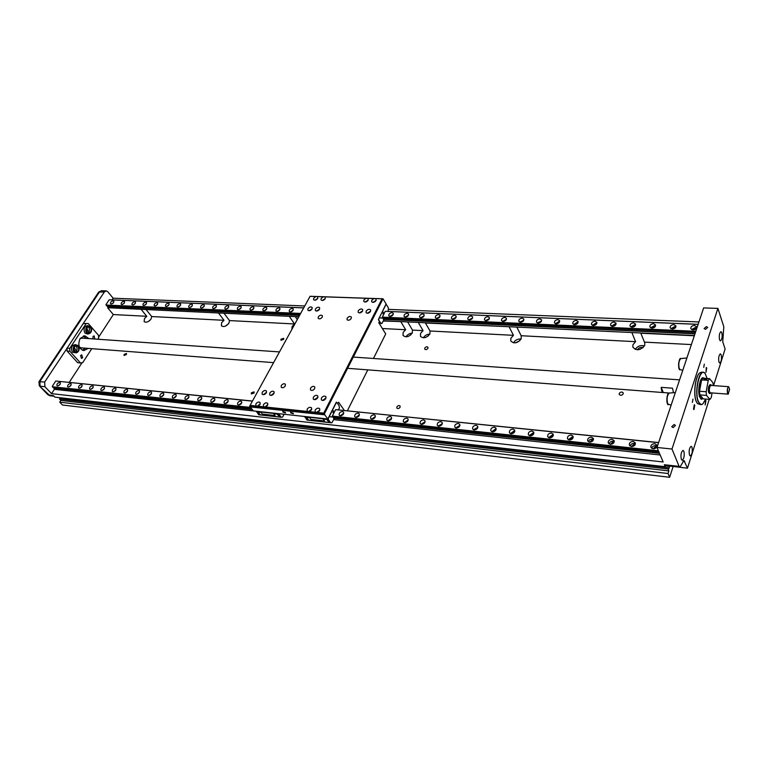 <?xml version="1.0" encoding="UTF-8"?>
<svg xmlns="http://www.w3.org/2000/svg" width="768" height="768" viewBox="0 0 768 768"><rect width="100%" height="100%" fill="white"/><g stroke="black" fill="none" stroke-linecap="round" stroke-linejoin="round"><path stroke-width="1.15" d="M382.358 328.522L405.648 329.731L403.133 332.429L403.037 335.434C406.022 337.786 409.114 336.95 412.31 332.918L412.483 330.086L423.072 330.643L420.547 333.36L420.451 336.346C423.504 338.784 426.662 337.958 429.907 333.869L430.042 330.998L425.424 323.011L509.578 326.765M98.573 337.258L113.328 314.554L146.774 316.291L144.47 318.576L144.134 321.619C146.218 322.877 148.541 321.974 151.094 318.931L151.718 316.55L224.006 320.304L221.626 322.714L221.386 325.786C223.718 327.312 226.253 326.419 228.97 323.107L229.478 320.582L294.547 323.962L292.109 326.486L291.85 329.434M509.213 326.986L513.446 335.328L510.864 338.198L510.806 341.021C514.205 344.006 517.68 343.248 521.232 338.755L521.165 335.731L635.568 341.674L632.938 344.736L632.89 347.232C636.749 351.053 640.694 350.429 644.717 345.37L644.774 342.931L640.829 333.235L694.32 335.779M619.219 393.504L619.219 394.445C620.544 395.76 621.878 395.549 623.213 393.821L623.222 392.89C621.898 391.574 620.563 391.776 619.219 393.504M124.157 354.384L124.051 355.469L126.374 354.557L126.49 353.462L124.157 354.384M424.771 348.106L424.742 349.123C425.779 349.958 426.835 349.68 427.93 348.298L427.958 347.28C426.922 346.445 425.856 346.714 424.771 348.106M396.883 406.906L396.874 408.077C397.939 408.922 399.005 408.634 400.09 407.213L400.099 406.042C399.034 405.197 397.958 405.485 396.883 406.906M280.973 339.206L280.915 340.262L283.642 339.37L283.699 338.323L280.973 339.206M251.366 392.784L251.309 393.974L254.054 393.043L254.102 391.862L251.366 392.784M694.771 405.206L693.946 409.613L693.504 409.123L694.33 404.717L694.771 405.206M706.752 368.006L705.984 372.298L706.301 367.478L706.752 368.006M673.085 427.594L671.731 426.691L674.102 424.522L675.456 425.443L673.085 427.594M705.456 329.366L704.093 328.522L706.368 326.592L707.731 327.437L705.456 329.366M82.387 350.266L85.392 348.182M88.214 348.394L83.827 350.621C78.816 348.73 77.597 344.669 80.15 338.438L84.816 335.76L88.925 338.611M91.162 327.811C91.997 330.845 91.229 332.842 88.848 333.811L87.398 334.032L84.96 333.072C83.126 328.771 84.086 326.285 87.85 325.613L87.917 325.632M78.499 346.426C79.642 349.603 78.893 351.763 76.262 352.896L72.384 352.166C70.512 347.779 71.52 345.264 75.418 344.611L75.485 344.63M683.885 451.306C684.653 455.712 684.077 458.678 682.147 460.224L681.312 459.341C680.534 454.934 681.11 451.958 683.04 450.403L683.885 451.306M691.987 447.187C692.726 451.517 692.16 454.445 690.298 455.962L689.482 455.078C688.733 450.749 689.299 447.821 691.162 446.294L691.987 447.187M721.843 332.726C722.496 336.826 722.026 339.552 720.442 340.906L719.568 339.84C718.915 335.741 719.376 333.005 720.97 331.651L721.843 332.726M721.219 354.883C721.872 358.973 721.392 361.709 719.789 363.072L718.954 362.054C718.291 357.965 718.771 355.229 720.374 353.846L721.219 354.883M692.986 399.101L692.371 402.451L692.986 399.101M704.323 364.128L703.738 367.392L704.323 364.128M705.965 400.666L705.178 404.976L705.533 400.176L705.965 400.666M697.306 403.402L696.086 401.126C693.149 394.013 695.347 376.291 699.533 373.046L699.571 373.018M700.925 404.698L697.498 403.632L696.192 401.261C693.235 394.07 695.443 376.195 699.677 372.912L701.52 372.154M111.13 304.003L110.506 303.725C110.333 302.285 111.235 301.315 113.222 300.806L113.846 301.075C114.029 302.525 113.117 303.494 111.13 304.003M113.645 302.496L111.984 303.83M121.824 304.474L121.19 304.195C121.008 302.746 121.91 301.766 123.917 301.258L124.56 301.536C124.742 302.995 123.83 303.974 121.824 304.474M124.378 302.938L122.64 304.33M132.682 304.963L132.029 304.675C131.837 303.206 132.749 302.218 134.765 301.718L135.427 302.006C135.619 303.475 134.698 304.464 132.682 304.963M135.264 303.398L133.45 304.829M143.702 305.453L143.03 305.155C142.829 303.677 143.75 302.678 145.786 302.189L146.467 302.486C146.659 303.965 145.738 304.954 143.702 305.453M146.314 303.859L144.432 305.338M154.886 305.952L154.195 305.645C153.994 304.147 154.925 303.158 156.97 302.659L157.67 302.976C157.862 304.464 156.941 305.462 154.886 305.952M157.536 304.33L155.578 305.856M166.253 306.461L165.533 306.134C165.331 304.627 166.262 303.629 168.326 303.139L169.046 303.466C169.238 304.973 168.307 305.971 166.253 306.461M168.931 304.8L166.896 306.374M177.782 306.97L177.043 306.643C176.842 305.117 177.773 304.118 179.856 303.629L180.595 303.965C180.797 305.482 179.866 306.49 177.782 306.97M180.499 305.29L178.387 306.902M189.504 307.498L188.746 307.152C188.534 305.616 189.475 304.608 191.568 304.128L192.326 304.474C192.538 306.01 191.597 307.018 189.504 307.498M192.24 305.789L190.061 307.44M201.398 308.026L200.621 307.67C200.41 306.125 201.35 305.107 203.462 304.627L204.25 304.992C204.451 306.538 203.51 307.546 201.398 308.026M204.173 306.288L201.917 307.978M213.485 308.573L212.678 308.198C212.467 306.634 213.418 305.616 215.539 305.136L216.355 305.52C216.566 307.075 215.616 308.093 213.485 308.573M216.288 306.806L213.965 308.534M225.773 309.12L224.938 308.726C224.717 307.162 225.677 306.134 227.818 305.664L228.653 306.048C228.864 307.622 227.904 308.64 225.773 309.12M228.605 307.325L226.195 309.091M238.253 309.677L237.389 309.274C237.168 307.69 238.138 306.662 240.288 306.192L241.152 306.595C241.373 308.179 240.403 309.206 238.253 309.677M241.114 307.862L238.637 309.648M250.934 310.243L250.051 309.821C249.821 308.227 250.79 307.19 252.96 306.73L253.853 307.142C254.074 308.746 253.104 309.773 250.934 310.243M253.824 308.4L251.27 310.224M263.818 310.819L262.906 310.378C262.685 308.765 263.664 307.728 265.843 307.267L266.755 307.709C266.986 309.322 266.006 310.358 263.818 310.819M266.736 308.957L264.115 310.81M276.922 311.405L275.981 310.944C275.75 309.322 276.739 308.285 278.938 307.824L279.878 308.285C280.109 309.907 279.12 310.944 276.922 311.405M279.869 309.523L277.171 311.395M290.246 311.99L289.277 311.52C289.037 309.888 290.035 308.842 292.243 308.39L293.222 308.861C293.453 310.502 292.454 311.549 290.246 311.99M293.213 310.09L290.448 311.99M390.067 316.454L388.858 315.821C388.627 314.093 389.674 313.027 391.997 312.614L393.216 313.248C393.437 314.976 392.39 316.042 390.067 316.454M393.245 314.429L389.914 316.435M405.35 317.136L404.093 316.474C403.862 314.736 404.918 313.661 407.261 313.258L408.518 313.92C408.739 315.667 407.683 316.733 405.35 317.136M408.547 315.101L405.139 317.117M420.902 317.827L419.606 317.146C419.376 315.389 420.442 314.314 422.794 313.92L424.099 314.611C424.32 316.368 423.254 317.434 420.902 317.827M424.128 315.782L420.634 317.798M436.733 318.538L435.389 317.818C435.168 316.051 436.243 314.976 438.614 314.592L439.968 315.312C440.179 317.078 439.104 318.154 436.733 318.538M439.987 316.474L436.406 318.499M452.861 319.258L451.469 318.509C451.258 316.733 452.333 315.648 454.723 315.274L456.115 316.022C456.326 317.798 455.242 318.883 452.861 319.258M456.144 317.184L452.467 319.21M469.286 319.987L467.846 319.21C467.635 317.414 468.73 316.339 471.12 315.965L472.57 316.752C472.781 318.547 471.677 319.622 469.286 319.987M472.598 317.914L468.826 319.93M486.01 320.736L484.522 319.92C484.32 318.115 485.424 317.04 487.834 316.675L489.331 317.501C489.533 319.296 488.429 320.381 486.01 320.736M489.35 318.653L485.491 320.659M503.059 321.494L501.514 320.64C501.322 318.835 502.435 317.75 504.854 317.395L506.41 318.259C506.602 320.064 505.478 321.149 503.059 321.494M506.429 319.411L502.474 321.398M520.426 322.272L518.832 321.379C518.64 319.555 519.763 318.48 522.202 318.134L523.805 319.027C523.997 320.851 522.864 321.926 520.426 322.272M523.824 320.179L519.773 322.157M538.128 323.059L536.477 322.128C536.294 320.294 537.427 319.219 539.885 318.883L541.546 319.824C541.718 321.648 540.576 322.733 538.128 323.059M541.555 320.966L537.398 322.925M556.176 323.866L554.458 322.886C554.294 321.053 555.437 319.968 557.904 319.642L559.622 320.63C559.786 322.464 558.643 323.549 556.176 323.866M559.632 321.773L558.816 321.61L555.37 323.712M574.57 324.691L572.794 323.664C572.64 321.821 573.802 320.736 576.278 320.419L578.054 321.456C578.208 323.299 577.046 324.374 574.57 324.691M578.054 322.589L577.162 322.406L573.686 324.499M593.328 325.526L591.494 324.451C591.35 322.598 592.522 321.523 595.008 321.216L596.861 322.301C596.995 324.144 595.824 325.229 593.328 325.526M596.851 323.434L595.872 323.213L592.368 325.315M612.47 326.381L610.57 325.258C610.426 323.395 611.616 322.32 614.122 322.022L616.032 323.155C616.157 325.018 614.976 326.093 612.47 326.381M616.013 324.288L614.957 324.038L611.424 326.141M631.987 327.254L630.019 326.074C629.894 324.211 631.094 323.136 633.61 322.848L635.597 324.038C635.702 325.901 634.502 326.976 631.987 327.254L634.08 325.824L634.934 326.122M635.568 325.171L634.426 324.883L630.864 326.976M651.907 328.138L649.862 326.909C649.757 325.037 650.976 323.971 653.501 323.693L655.555 324.931C655.651 326.803 654.432 327.869 651.907 328.138M655.517 326.064L654.288 325.747L650.688 327.83M692.986 329.981L690.797 328.618C690.72 326.746 691.958 325.68 694.512 325.43L696.72 326.794C696.778 328.666 695.539 329.731 692.986 329.981M696.653 327.926L695.242 327.523L691.584 329.587M672.24 329.05L670.118 327.754C670.032 325.882 671.261 324.816 673.795 324.557L675.926 325.853C676.003 327.725 674.774 328.79 672.24 329.05M675.869 326.986L674.554 326.63L670.934 328.694M92.995 338.89L92.995 336.518L94.099 335.875L94.819 339.014M82.637 357.763L81.475 358.426L80.602 355.498L81.754 354.835L82.637 357.763M705.629 399.072L702.883 403.862L701.021 404.707L698.102 401.405C694.56 392.89 698.467 371.299 703.325 372.278L705.12 373.373M57.485 385.901L56.947 385.651C56.688 384.019 57.629 382.944 59.77 382.416L60.317 382.666C60.566 384.288 59.626 385.373 57.485 385.901M60.278 384.048L58.378 385.747M68.246 387.034L67.69 386.774C67.421 385.133 68.362 384.048 70.522 383.52L71.088 383.779C71.347 385.421 70.397 386.506 68.246 387.034M71.069 385.142L69.101 386.899M79.171 388.186L78.595 387.917C78.317 386.266 79.267 385.171 81.446 384.643L82.022 384.912C82.291 386.573 81.341 387.667 79.171 388.186M82.022 386.266L79.978 388.07M90.259 389.357L89.674 389.078C89.386 387.408 90.346 386.314 92.534 385.786L93.13 386.064C93.408 387.744 92.458 388.838 90.259 389.357M93.149 387.398L91.037 389.261M101.539 390.547L100.925 390.259C100.637 388.57 101.597 387.466 103.805 386.947L104.419 387.235C104.707 388.934 103.747 390.029 101.539 390.547M104.458 388.56L102.269 390.461M112.992 391.757L112.358 391.459C112.061 389.75 113.03 388.646 115.258 388.128L115.891 388.426C116.189 390.134 115.219 391.248 112.992 391.757M115.939 389.731L113.683 391.69M124.627 392.986L123.974 392.678C123.677 390.96 124.646 389.837 126.893 389.328L127.546 389.635C127.853 391.363 126.874 392.477 124.627 392.986M127.613 390.931L125.29 392.928M136.454 394.243L135.782 393.917C135.475 392.179 136.454 391.056 138.72 390.547L139.392 390.864C139.699 392.611 138.72 393.734 136.454 394.243M139.469 392.141L137.078 394.195M148.483 395.51L147.792 395.174C147.475 393.418 148.454 392.285 150.739 391.786L151.44 392.122C151.747 393.878 150.768 395.011 148.483 395.51M151.526 393.379L149.059 395.472M160.704 396.797L159.994 396.451C159.667 394.675 160.656 393.542 162.96 393.043L163.68 393.389C163.997 395.165 163.008 396.307 160.704 396.797M163.776 394.646L161.242 396.778M173.136 398.112L172.397 397.747C172.061 395.962 173.059 394.81 175.382 394.32L176.122 394.685C176.448 396.48 175.459 397.622 173.136 398.112M176.237 395.923L173.626 398.093M185.77 399.446L185.011 399.072C184.675 397.258 185.674 396.106 188.016 395.616L188.784 396C189.11 397.814 188.112 398.966 185.77 399.446M188.899 397.229L186.221 399.437M198.624 400.81L197.837 400.416C197.491 398.582 198.499 397.43 200.861 396.941L201.658 397.334C201.994 399.168 200.986 400.33 198.624 400.81M201.782 398.554L199.037 400.8M211.699 402.192L210.883 401.779C210.538 399.926 211.546 398.765 213.926 398.285L214.752 398.698C215.098 400.55 214.08 401.712 211.699 402.192M214.886 399.907L212.064 402.192M225.005 403.594L224.16 403.162C223.805 401.299 224.822 400.128 227.222 399.658L228.067 400.09C228.422 401.952 227.395 403.123 225.005 403.594M228.221 401.29L225.322 403.603M238.531 405.024L237.658 404.573C237.302 402.691 238.33 401.52 240.739 401.05L241.622 401.501C241.978 403.382 240.95 404.563 238.531 405.024M241.776 402.691L238.81 405.034M340.31 415.776L339.197 415.162C338.813 413.146 339.898 411.936 342.442 411.523L343.574 412.138C343.949 414.154 342.864 415.363 340.31 415.776M343.757 413.27L340.234 415.766M355.949 417.427L354.787 416.784C354.403 414.758 355.488 413.53 358.061 413.126L359.232 413.779C359.616 415.805 358.512 417.024 355.949 417.427M359.424 414.902L355.805 417.408M371.875 419.107L370.666 418.435C370.282 416.39 371.386 415.162 373.978 414.768L375.197 415.45C375.571 417.494 374.467 418.723 371.875 419.107M375.379 416.563L371.674 419.078M388.109 420.826L386.851 420.125C386.477 418.051 387.59 416.822 390.192 416.438L391.459 417.149C391.834 419.222 390.72 420.442 388.109 420.826M391.642 418.262L387.85 420.787M404.659 422.573L403.354 421.834C402.97 419.75 404.102 418.512 406.723 418.138L408.038 418.886C408.413 420.97 407.28 422.198 404.659 422.573M408.221 419.99L404.333 422.515M421.526 424.358L420.173 423.581C419.798 421.478 420.931 420.24 423.581 419.875L424.934 420.662C425.309 422.765 424.176 423.994 421.526 424.358M425.126 421.757L421.133 424.282M438.73 426.173L437.328 425.357C436.954 423.235 438.096 421.997 440.765 421.642L442.176 422.467C442.541 424.589 441.389 425.827 438.73 426.173M442.358 423.562L438.269 426.077M456.278 428.026L454.819 427.171C454.445 425.03 455.606 423.792 458.285 423.446L459.754 424.32C460.118 426.451 458.957 427.69 456.278 428.026M459.936 425.405L455.741 427.91M474.173 429.917L472.656 429.014C472.291 426.864 473.462 425.616 476.16 425.29L477.686 426.202C478.042 428.352 476.87 429.59 474.173 429.917M477.869 427.286L473.568 429.773M492.432 431.846L490.858 430.896C490.502 428.726 491.683 427.478 494.4 427.162L495.994 428.131C496.339 430.301 495.149 431.539 492.432 431.846M496.166 429.206L495.466 429.034L491.75 431.674M511.066 433.814L509.424 432.816C509.088 430.627 510.278 429.389 513.014 429.082L514.666 430.099C515.002 432.278 513.802 433.517 511.066 433.814M514.829 431.174L514.051 430.963L510.307 433.613M530.093 435.83L528.384 434.765C528.048 432.566 529.258 431.328 532.013 431.04L533.731 432.106C534.058 434.304 532.838 435.542 530.093 435.83M533.885 433.181L533.03 432.941L529.248 435.59M549.514 437.875L547.738 436.762C547.411 434.554 548.64 433.306 551.405 433.037L553.19 434.16C553.507 436.368 552.278 437.606 549.514 437.875M553.344 435.226L552.394 434.947L548.582 437.606M569.347 439.978L567.494 438.797C567.187 436.579 568.426 435.331 571.21 435.072L573.072 436.262C573.37 438.48 572.122 439.718 569.347 439.978M573.216 437.328L572.17 437.002L568.32 439.661M589.603 442.118L587.674 440.87C587.386 438.643 588.634 437.405 591.427 437.155L593.366 438.413C593.654 440.64 592.397 441.878 589.603 442.118M593.501 439.469L592.368 439.104C590.294 439.123 588.998 440.006 588.48 441.754M610.291 444.298L608.285 442.992C608.016 440.746 609.283 439.517 612.096 439.286L614.112 440.602C614.371 442.848 613.104 444.077 610.291 444.298M614.237 441.658L613.008 441.245C610.915 441.264 609.6 442.147 609.082 443.894M653.059 448.819L650.88 447.35C650.65 445.104 651.955 443.875 654.787 443.683L656.976 445.152C657.197 447.408 655.891 448.627 653.059 448.819L655.267 446.774L656.458 447.485M657.072 446.198L655.632 445.68C653.501 445.68 652.166 446.554 651.629 448.301M631.44 446.534L629.357 445.152C629.098 442.906 630.384 441.667 633.206 441.456L635.309 442.858C635.549 445.104 634.262 446.323 631.44 446.534M635.424 443.904L634.09 443.443C631.978 443.453 630.653 444.326 630.125 446.074M299.616 315.302L107.194 306.365L106.781 305.443M675.485 379.574L664.272 378.787M80.054 338.602L81.917 338.122M702.739 403.987L702.883 403.862C701.069 405.322 699.542 404.467 698.285 401.299C694.147 391.286 700.147 366.768 705.053 373.296L707.136 378.47M252.144 409.373L53.597 388.032L53.28 387.187M215.578 307.69L215.021 308.102M227.942 308.179L227.213 308.707M240.48 308.698L239.626 309.312M253.219 309.226L252.24 309.917M266.16 309.763L265.075 310.531M279.302 310.32L278.122 311.146M292.666 310.896L291.389 311.77M392.726 315.245L390.874 316.368M408.038 315.917L406.099 317.059M423.61 316.608L421.603 317.77M439.478 317.309L437.386 318.49M455.626 318.029L453.456 319.219M472.07 318.758L469.834 319.958M488.822 319.517L486.509 320.717M505.891 320.275L503.491 321.485M523.277 321.062L520.81 322.262M540.998 321.859L538.445 323.059M559.056 322.675L556.435 323.866M577.469 323.51L574.771 324.691M596.246 324.365L595.517 324.134L593.462 325.526M615.398 325.229L614.611 324.97L612.538 326.381M654.864 327.034L653.952 326.698L651.83 328.138M695.962 328.915L694.915 328.502L692.755 329.962M675.197 327.965L674.227 327.59L672.086 329.04M90.422 327.418C91.805 330.365 91.2 332.285 88.598 333.158L87.139 332.4C85.747 329.453 86.352 327.533 88.944 326.65L90.422 327.418M87.754 332.909C89.722 331.488 90.058 329.626 88.762 327.312L88.128 326.794M77.923 346.406C79.344 349.411 78.701 351.36 76.003 352.234L74.573 351.504C73.152 348.499 73.786 346.56 76.483 345.667L77.923 346.406M75.168 351.984C77.232 350.544 77.597 348.653 76.262 346.282L75.658 345.792M115.306 390.672L114.72 391.181M127.018 391.834L126.278 392.477M138.912 393.034L138.048 393.773M150.998 394.253L150.01 395.088M163.277 395.501L162.182 396.422M175.747 396.778L174.566 397.766M188.429 398.083L187.152 399.139M201.331 399.408L199.958 400.522M214.445 400.762L212.995 401.933M227.779 402.144L226.253 403.363M241.354 403.546L239.741 404.813M343.363 414.192L341.232 415.699M359.021 415.843L356.822 417.37M374.986 417.514L372.71 419.059M391.248 419.232L388.896 420.787M407.818 420.979L405.398 422.544M424.714 422.765L422.218 424.339M441.946 424.589L439.373 426.163M459.514 426.451L456.874 428.026M477.427 428.352L476.822 428.131L474.72 429.926M495.715 430.291L495.043 430.032L492.922 431.856M514.368 432.278L513.638 431.981L511.507 433.834M533.414 434.314L532.618 433.958L530.467 435.84M552.854 436.387L551.99 435.984L549.83 437.894M572.698 438.509L571.776 438.058L569.597 439.987M592.973 440.678L591.984 440.16L589.786 442.128M613.68 442.896L612.624 442.32L610.406 444.307M634.829 445.162L633.715 444.528L631.478 446.534M702.998 398.525L701.597 399.264L699.648 397.056C697.315 391.392 699.898 377.098 703.123 377.741L704.141 378.269M701.021 399.091L702.374 397.805M86.41 330.864L86.544 328.646M86.794 328.07L88.128 330.95L86.582 331.469M73.824 349.958L74.006 347.587M74.237 347.088L75.619 349.968L73.978 350.486M702.182 397.584L699.859 395.846C698.506 389.731 699.091 384.422 701.606 379.92M702.192 378.067L702.739 378.336M73.795 348.365L73.738 349.152M699.811 389.674L701.078 382.771M699.926 389.05L700.963 383.405M705.062 379.824L703.978 379.219L706.022 378.566L707.078 378.998L705.062 379.824M711.072 392.861L710.246 393.533C709.008 392.534 708.797 390.163 709.613 386.39L710.87 384.682L711.619 385.459M710.218 393.523L709.421 393.466C708.182 392.477 707.971 390.096 708.778 386.333L710.045 384.624L710.87 384.682M728.467 394.003L727.526 393.35C727.018 390.058 727.402 387.85 728.688 386.717L729.6 389.443L728.122 394.147L710.294 392.803C709.267 391.978 709.085 389.99 709.766 386.842L710.822 385.402L713.818 385.622M728.122 394.147L727.478 393.37L727.622 388.128L728.64 386.678L713.76 385.613M709.555 378.634L702.931 378.182L701.616 379.891L708.25 380.342L709.555 378.634L712.954 382.752L713.242 385.574M708.25 380.342L706.166 391.747L699.514 391.248L699.85 394.906L706.493 395.414L706.166 391.747M706.493 395.414L709.92 399.408L703.325 398.89L699.85 394.906M712.07 392.938L711.216 397.67L709.92 399.408M701.616 379.891L699.514 391.248M699.61 390.72L701.213 382.051M701.942 398.016L700.656 398.803M52.618 387.091L251.338 408.346L52.301 386.765L250.598 407.414M668.083 469.008L59.52 399.034L60.058 398.208L668.477 467.779L668.083 469.008L668.89 470.918L668.045 473.51L59.75 402.182L62.448 405.005L669.648 477.293L668.045 473.51M665.414 465.917L669.638 466.397L668.88 468.73L668.477 467.779M669.427 393.034L663.216 392.554C662.045 392.294 661.373 390.557 661.219 387.36L672.499 388.195L673.488 392.717M663.283 392.554L661.219 387.36M300.384 313.91L106.013 305.059L300.173 314.294M252.422 401.146L55.757 381.034L252.47 401.05M658.589 442.675L335.587 409.651L658.627 442.56M658.685 451.45L332.342 416.63L332.333 416.102L658.397 450.787M251.03 407.962L52.301 386.765M59.52 399.034L60.874 400.445L668.89 470.918M60.874 400.445L59.75 402.182M273.59 362.63L81.206 347.856L79.43 347.107M303.686 307.901L109.181 299.779L303.715 307.862M698.131 324.374L385.248 311.309L698.15 324.317M695.616 331.91L382.31 317.635L382.31 317.136L695.808 331.315M53.597 388.032L54.806 389.386L253.354 410.909L250.214 406.925L324.816 414.835L249.648 406.195L310.08 296.275L383.011 298.79L386.102 303.926L378.413 319.642L379.469 321.36L378.778 322.733L385.699 333.926L373.459 358.483M666.701 465.744L665.434 465.878M673.114 466.56L669.648 477.293M672.835 466.435L687.485 468.192L709.219 399.36M86.102 338.41L83.434 335.904M106.013 305.059L300.643 313.44M107.194 306.365L108.288 307.757L298.8 316.781M52.282 386.323L55.757 381.034M660.192 455.002L333.677 419.616M713.558 385.603L725.117 348.989L722.746 341.75L723.821 326.746L717.907 308.4L671.99 449.03L656.986 447.466L663.158 461.981L51.562 393.648L44.909 386.698L44.688 382.003L66.95 348.422L67.066 351.043L69.898 351.274L80.496 362.966L82.704 362.65L91.786 348.672M47.914 394.762L39.312 385.824L50.026 395.798L47.914 394.762L53.501 395.664L54.912 397.142L665.155 466.714L664.31 464.717L679.114 466.387L679.93 467.242L683.904 460.445L687.485 468.192M105.994 304.627L109.181 299.779M694.406 335.52L383.424 320.784M519.869 340.675L515.53 342.845M643.171 347.616C640.694 346.982 638.774 347.722 637.392 349.814M665.155 466.714L665.52 465.61M664.31 464.717L665.146 465.562L679.901 467.242M679.114 466.387L671.99 449.03M97.92 339.235L98.611 338.17L98.496 335.318L88.234 323.51L83.222 323.578L66.95 348.422M83.222 323.578L104.381 291.955L106.205 290.88L107.731 291.686L113.136 298.205L112.051 299.856M66.941 348.125L69.773 348.346L69.898 351.274M86.045 323.75L69.773 348.346M410.851 334.829L408.115 336.461M428.496 335.741L425.462 337.507M521.098 339.034C517.776 338.774 515.232 340.042 513.466 342.835M516.797 327.101L632.4 332.582M644.496 345.898C640.55 344.966 637.469 346.147 635.232 349.43M656.986 447.466L703.632 307.92L717.907 308.4M80.496 362.966L77.674 362.717L67.066 351.043M83.434 323.558L88.234 323.51M698.938 321.955L388.618 309.379M304.752 305.971L113.136 298.205M54.538 389.107L51.562 393.648M108.048 307.469L141.552 309.331M149.971 320.294L148.819 321.197M146.16 309.552L218.976 312.998M228.538 323.75L225.187 326.237M224.083 313.238L289.738 316.349M295.325 316.618L298.694 316.992M383.309 321.005L401.27 321.638M412.195 333.149C409.507 333.341 407.453 334.579 406.003 336.845M407.654 321.936L418.771 322.464M429.802 334.09C427.008 334.214 424.867 335.462 423.37 337.824M521.165 335.731L516.96 327.36M635.568 341.674L631.997 332.822M644.352 342.125L691.382 344.573M69.274 382.33L81.994 362.746M113.328 314.554L107.75 307.92M146.774 316.291L141.264 309.514M151.718 316.55L146.208 309.754M224.006 320.304L218.669 313.19M229.478 320.582L224.16 313.45M294.547 323.962L289.421 316.55M297.283 319.546L295.421 316.838M405.648 329.731L400.925 321.85M412.483 330.086L407.789 322.176M423.072 330.643L418.416 322.675M430.042 330.998L513.446 335.328M314.698 388.579C313.248 390.442 311.837 390.883 310.464 389.894L310.512 388.195C311.971 386.333 313.382 385.901 314.746 386.89L314.698 388.579M285.293 385.91C283.882 387.715 282.518 388.166 281.203 387.245L281.261 385.546C282.682 383.741 284.045 383.299 285.36 384.221L285.293 385.91M322.262 317.098C320.832 318.864 319.478 319.286 318.202 318.365L318.278 316.915C319.718 315.149 321.072 314.726 322.349 315.658L322.262 317.098M351.245 318.461C349.776 320.275 348.384 320.688 347.05 319.709L347.126 318.259C348.595 316.445 349.997 316.032 351.322 317.021L351.245 318.461M273.965 393.485C272.486 395.376 271.066 395.837 269.702 394.896L269.77 393.082C271.238 391.2 272.659 390.739 274.032 391.69L273.965 393.485M274.166 393.005L270.96 395.424M266.352 392.755C264.893 394.627 263.482 395.098 262.128 394.166L262.195 392.362C263.664 390.49 265.075 390.019 266.429 390.96L266.352 392.755M266.554 392.285L263.405 394.685M317.75 397.699C316.214 399.667 314.726 400.128 313.277 399.082L313.325 397.267C314.851 395.299 316.339 394.838 317.789 395.894L317.75 397.699M317.952 397.19L314.486 399.677M325.853 398.477C324.317 400.464 322.81 400.925 321.341 399.85L321.389 398.045C322.925 396.048 324.432 395.597 325.901 396.672L325.853 398.477M326.054 397.958L322.541 400.464M319.546 309.216C318.058 311.04 316.646 311.482 315.331 310.531L315.418 309.034C316.915 307.21 318.317 306.768 319.642 307.728L319.546 309.216M319.603 309.091L316.627 311.069M312.058 308.899C310.579 310.714 309.187 311.155 307.872 310.214L307.968 308.726C309.456 306.912 310.848 306.47 312.154 307.411L312.058 308.899M312.115 308.774L309.178 310.742M362.573 311.021C361.027 312.941 359.549 313.373 358.157 312.326L358.234 310.838C359.779 308.928 361.258 308.496 362.65 309.552L362.573 311.021M362.64 310.896L359.395 312.931M370.531 311.357C368.966 313.286 367.488 313.718 366.067 312.653L366.144 311.174C367.709 309.245 369.197 308.822 370.608 309.888L370.531 311.357M370.598 311.232L367.306 313.277M376.128 300.451C374.563 302.371 373.075 302.803 371.674 301.738L371.75 300.298L373.93 298.55L310.051 296.342L249.648 406.195L324.269 414.077L383.011 298.79L375.792 298.618L376.128 300.451M376.166 300.365L372.912 302.362M319.651 410.573L317.328 412.454L315.13 411.965L315.168 410.102C316.704 408.106 318.211 407.645 319.69 408.72L319.651 410.573M319.862 410.006L316.301 412.723M311.52 409.728L309.206 411.6L307.315 411.408L307.085 409.267C308.611 407.29 310.109 406.819 311.568 407.875L311.52 409.728M311.741 409.162L308.218 411.869M267.638 405.178L265.373 407.002L263.376 406.589L263.443 404.736C264.912 402.845 266.333 402.374 267.706 403.325L267.638 405.178M267.859 404.64L264.605 407.27M260.016 404.381L257.76 406.195L255.994 406.013L255.859 403.949C257.318 402.077 258.73 401.606 260.083 402.538L260.016 404.381M260.237 403.853L257.021 406.464M317.568 296.602L317.789 298.378C316.31 300.182 314.918 300.624 313.613 299.693L313.709 298.234L315.83 296.544M317.827 298.301L314.928 300.221M325.018 296.861L325.267 298.646C323.77 300.461 322.368 300.902 321.053 299.952L321.149 298.493L323.27 296.803M325.306 298.57L322.358 300.49M367.862 298.339L368.189 300.173C366.634 302.074 365.165 302.506 363.773 301.459L363.85 300.019L366.019 298.272M368.227 300.086L365.021 302.074M273.706 393.878L271.93 395.222M266.093 393.158L264.365 394.474M317.51 398.083L315.475 399.552M325.622 398.861L323.539 400.349M319.44 410.918L317.328 412.454L323.741 413.136L324.538 414.461M311.318 410.074L309.245 411.59M267.418 405.523L265.613 406.915M259.795 404.736L258.029 406.109M282.931 412.099L285.523 412.954L285.37 412.358L282.778 411.504L282.931 412.099M290.755 412.934L293.366 413.789L293.222 413.203L290.602 412.349L290.755 412.934M383.338 312.163L382.925 313.843L383.338 312.163M333.456 410.784L332.947 412.598L333.456 410.784M382.982 318.096L383.789 320.054L381.898 323.491L380.698 323.165L378.797 320.093L378.778 318.73L385.786 304.896L386.534 304.8L388.397 307.891L388.157 311.386M333.216 417.11L334.003 418.963L331.872 422.803L330.557 422.611L328.416 419.654L328.397 418.234L336.163 402.893L336.998 402.691L339.091 405.677L339.427 407.789L338.592 409.853M332.333 416.102L335.587 409.651M382.31 317.136L385.248 311.309M277.517 413.549L279.734 417.005L281.088 417.254L282.586 417.072L284.074 414.259M279.936 417.12L281.078 417.245L278.669 413.674M256.416 411.264L258.662 414.672L259.987 414.922L257.539 411.379M304.752 416.496L306.941 420.01L308.323 420.259L305.952 416.63M278.688 414.24L277.526 414.115M260.333 414.941L258.864 414.797M256.426 411.821L257.549 411.946M327.178 418.934L329.328 422.477L330.749 422.736M328.416 419.654L327.187 419.52M336.998 402.691L336.125 402.605M308.707 420.278L307.142 420.125M304.762 417.082L305.962 417.206M378.998 322.301L380.15 323.338L379.008 323.107M386.534 304.8L385.68 304.771M279.869 417.11L277.046 414.067L277.354 413.53M329.453 422.582L326.678 419.462L327.005 418.915M257.693 411.398L260.381 414.96L279.504 417.072M273.859 413.155L273.878 413.722L277.046 414.067M273.878 413.722L275.117 415.498L262.378 414.106L260.736 412.003L273.494 413.386L275.117 415.498M260.986 412.32L258.019 411.994M306.115 416.65L308.746 420.307L329.069 422.554L308.746 420.307M323.299 418.512L323.309 419.098L326.678 419.462M323.309 419.098L324.509 420.922L310.973 419.434L309.379 417.283L322.934 418.752L324.509 420.922M309.629 417.61L306.461 417.264M337.718 403.718L338.602 402.23L344.362 410.438M253.363 410.928L327.821 419.002L336.365 402.134L337.843 403.728M367.661 300.893L366 301.92M324.701 299.386L323.347 300.269M317.222 299.126L315.926 299.981M367.786 369.869L347.395 410.746M327.821 419.002L324.816 414.835M375.6 301.181L373.891 302.227M370.042 312.048L368.275 313.142M362.083 311.712L360.374 312.787M311.53 309.6L310.166 310.512M319.027 309.917L317.606 310.848M250.09 405.389L255.994 406.013M309.206 411.6L315.418 412.253M265.373 407.002L307.315 411.408M257.76 406.195L263.587 406.81M323.741 413.136L382.042 298.829M373.93 298.55L375.792 298.618M680.189 369.686C677.482 370.829 678.806 356.784 680.851 358.55L680.89 358.55C678.883 360.48 678.326 363.792 679.219 368.496L680.227 369.696L682.79 370.262M91.104 327.888C93.59 330.749 87.408 336.173 86.458 331.93C83.952 329.04 90.173 323.635 91.104 327.888M87.85 325.613L91.181 327.734C92.102 330.768 91.325 332.794 88.848 333.811L86.064 332.102C85.171 328.291 86.237 326.266 89.27 326.016L91.114 327.696M78.432 346.541C81.226 348.97 75.418 355.44 74.064 351.379C71.251 348.922 77.107 342.461 78.432 346.541M75.418 344.611L78.49 346.349C79.738 349.526 78.998 351.706 76.262 352.896L73.68 351.571C72.442 347.587 73.498 345.408 76.829 345.043L78.432 346.31M669.59 393.043L669.37 393.034C667.2 394.944 666.595 398.342 667.536 403.248L668.525 404.381L671.174 405.014M382.589 318.067L695.453 332.4M332.63 417.034L658.877 451.91L329.184 416.678M332.611 417.014L658.867 451.891M106.301 305.395L300.192 314.266M382.55 318.038L695.462 332.362M659.405 453.149L333.485 418.118M695.03 333.658L383.328 319.19M659.491 453.35L333.514 418.272M252.269 409.536L53.635 388.166M694.973 333.84L383.357 319.344M299.539 315.446L107.222 306.499M680.064 359.203C678.374 362.083 678.154 365.328 679.411 368.928M668.438 393.715C666.806 394.205 666.24 403.085 667.67 403.555M684.71 461.299L682.973 461.107M104.381 291.955L98.64 292.128L101.424 290.707L99.6 291.782L39.878 381.504L40.099 386.189L44.909 386.698M101.472 290.707L106.205 290.88M39.312 385.824L38.957 381.754L44.688 382.003M280.896 417.13L279.734 417.005M258.662 414.672L259.786 414.797M330.557 422.611L329.328 422.477M330.73 422.736L329.53 422.602M306.941 420.01L308.131 420.134M379.162 323.357L381.869 323.491L379.162 323.366M380.698 323.165L379.488 323.107M380.87 323.309L379.67 323.251M260.256 414.854L279.254 416.947M308.63 420.192L328.819 422.419M668.477 404.371C666.758 407.222 666.038 392.045 669.37 393.034L675.331 392.582M680.947 358.541L686.899 357.984M701.424 372.154L703.325 372.278M679.584 379.862L675.437 379.565M664.186 378.787L353.318 357.072M279.485 351.917L81.85 338.112M52.675 387.12L251.347 408.365M106.368 305.434L300.163 314.304M379.19 317.923L695.443 332.41M663.168 392.554L347.587 368.314M50.026 395.798L54.058 396.25M98.64 292.128L38.957 381.754M260.381 414.96L279.533 417.082"/></g></svg>
